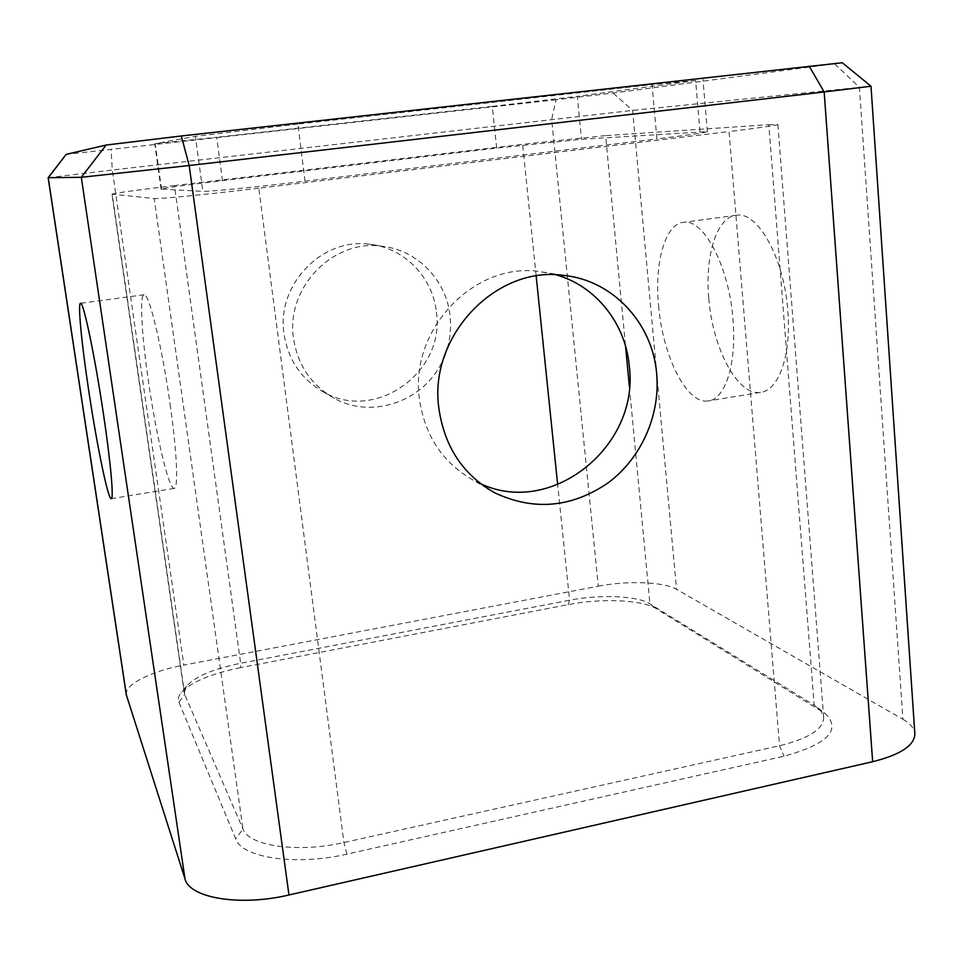 <?xml version="1.0" encoding="UTF-8"?>
<svg xmlns="http://www.w3.org/2000/svg" width="963" height="963" viewBox="0 0 963 963"><rect width="100%" height="100%" fill="white"/><g stroke="black" fill="none" stroke-linecap="round" stroke-linejoin="round"><path stroke-width="0.72" stroke-dasharray="4.82 3.61" d="M170.126 404.279C177.048 452.478 178.528 489.409 174.086 488.385C168.742 489.216 155.994 434.578 148.374 380.758C141.645 334.558 139.382 294.172 144.173 294.75C149 292.86 162.145 347.125 170.126 404.279M658.584 305.704C662.628 355.937 686.691 404.472 708.106 400.957C725.067 399.753 736.924 363.725 732.939 319.235C729.087 266.426 703.664 218.553 683.694 222.321C665.084 223.669 654.346 262.682 658.584 305.704M708.804 298.313C712.536 348.185 737.598 396.142 760.433 392.386C778.501 390.99 791.538 355.07 787.806 310.953C784.315 258.566 757.833 211.294 736.539 215.231C716.701 216.747 704.796 255.604 708.804 298.313M480.633 483.715L473.375 480.212C442.787 462.902 424.815 435.83 419.435 398.983C409.251 330.044 473.868 262.032 539.136 271.47L556.205 274.852M436.371 312.084C445.628 371.85 375.666 422.42 323.7 392.085C301.383 379.41 288.154 360.006 284.013 333.872C276.176 285.048 321.955 237.44 369.455 244.253C404.111 247.611 432.917 277.344 436.371 312.084M447.301 348.221C450.335 337.616 451.25 326.854 450.058 315.924C446.543 280.197 417.015 249.61 381.42 246.179C332.632 239.161 285.517 288.202 293.534 338.446C297.772 365.338 311.35 385.296 334.269 398.309C373.211 420.217 426.633 400.139 443.666 358.32M240.485 667.66C210.68 673.739 190.855 682.153 181.008 692.903C178.456 696.189 177.758 699.282 178.913 702.183L235.706 838.893C241.821 857.84 296.086 866.05 346.897 854.133L783.99 756.196C827.65 744.218 841.481 730.062 825.484 713.727L656.297 608.724C642.345 599.72 601.237 598.059 568.098 604.632L240.485 667.66L240.642 663.29L569.578 600.226C599.829 594.243 637.362 595.724 649.929 603.837L814.192 705.253L820.945 710.983L823.702 717.531C823.449 729.172 808.727 738.561 779.536 745.735L343.911 842.529C297.928 853.206 248.779 846.044 242.977 829.095L184.703 694.455L184.234 692.818L186.509 686.125C195.381 676.447 213.425 668.828 240.642 663.29L174.472 185.558L522.596 144.281L605.619 135.627L625.541 346.162M842.3 62.751L613.058 93.062L556.036 99.767L551.679 119.412L598.288 586.19L183.849 665.084L112.286 170.018L632.631 110.384L870.997 86.213M598.288 586.19C627.37 580.472 663.94 581.76 676.544 589.32L632.631 110.384L613.058 93.062M834.62 63.895L859.405 87.26L902.921 719.289L676.544 589.32M902.921 719.289C910.384 723.598 914.356 728.425 914.85 733.782M126.285 694.708C124.299 684.573 151.576 671.03 183.849 665.084M178.913 702.183L184.703 694.455L112.202 194.213L154.212 198.51L242.977 829.095L235.706 838.893M346.897 854.133L343.911 842.529L258.806 188.218L729.051 131.57L779.536 745.735L783.99 756.196M821.764 711.115L814.192 705.253L768.811 124.684L605.619 135.627M556.036 99.767L66.146 154.393M305.042 181.213L297.88 124.071L652.035 84.6L656.898 138.901C689.279 134.952 706.096 132.533 707.384 131.642L581.471 139.286L496.667 148.097L222.489 180.635C184.992 185.137 164.529 187.954 161.074 189.109L202.844 191.348C207.719 191.854 257.47 186.954 305.042 181.213L656.898 138.901M297.88 124.071L195.369 136.349L202.844 191.348M161.531 189.205L155.151 143.643L195.369 136.349M155.151 143.643L216.699 137.288L222.489 180.635M496.667 148.097L492.262 106.399L216.699 137.288M492.262 106.399L577.306 96.372L581.471 139.286M699.981 131.726L695.623 80.531L577.306 96.372M695.623 80.531L652.035 84.6M768.811 124.684L777.875 124.504C776.732 125.383 760.457 127.742 729.051 131.57M258.806 188.218C208.851 194.273 157.932 199.233 154.212 198.51M112.202 194.213L111.949 194.141C115.608 192.973 136.445 190.12 174.472 185.558M48.162 177.71L112.286 170.018L111.07 149.674M629.381 386.777L649.929 603.837L656.297 608.724M568.098 604.632L569.578 600.226L557.673 484.702M536.174 276.032L522.596 144.281M174.086 488.385L111.347 498.665M760.433 392.386L708.106 400.957M487.302 488.41L473.375 480.212M334.269 398.309L323.7 392.085M161.074 189.109L154.73 143.752M707.384 131.642L702.978 79.399M184.234 692.818L111.949 194.141M823.702 717.531L777.875 124.504M381.42 246.179L369.455 244.253M563.415 275.37L539.136 271.47M736.539 215.231L683.694 222.321M144.173 294.75L80.591 303.285M817.551 707.612L825.484 713.727M186.509 686.125L181.008 692.903"/><path stroke-width="1.44" d="M88.56 389.558C96.637 443.799 107.928 499.159 111.202 498.69C114.007 499.99 110.793 462.986 103.498 414.343C94.988 356.695 83.456 301.636 80.591 303.285C77.594 302.466 81.518 342.984 88.56 389.558M556.205 274.852C596.133 286.107 625.673 323.845 629.296 366.217C639.817 446.134 551.618 517.372 480.633 483.715M656.682 373.909C660.389 415.258 641.298 458.135 608.267 482.752C571.649 507.778 533.815 511.124 494.741 492.803C463.022 474.855 444.4 446.7 438.875 408.324C428.403 336.52 495.692 265.559 563.415 275.37C612.865 280.077 652.745 323.399 656.682 373.909M443.666 358.32L447.301 348.221M870.997 86.213L914.85 733.782C914.657 745.398 900.586 754.703 872.659 761.709L824.172 91.979L189.193 165.516L81.313 177.3L48.15 177.722L126.285 694.708L185.004 878.918L81.313 177.3L106.135 145.04L181.321 135.976L842.3 62.751M181.321 135.976L189.193 165.516L288.96 894.976L872.659 761.709M288.96 894.976C240.112 906.64 189.506 898.07 185.004 878.918M48.15 177.722L66.158 154.381L106.135 145.04M842.276 62.739L871.009 86.225L824.172 91.979L809.161 66.11M66.23 154.357L48.234 177.722L126.502 695.635M625.541 346.162L629.381 386.777M557.673 484.702L536.174 276.032M494.741 492.803L487.302 488.41"/></g></svg>
